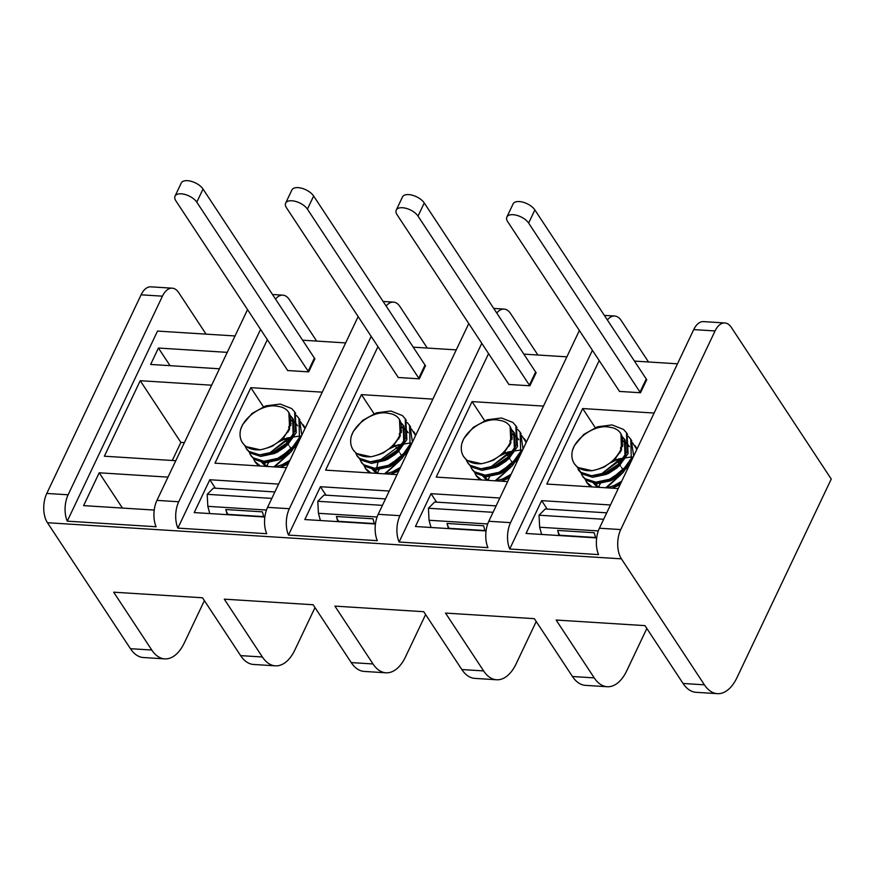 <?xml version="1.0" encoding="UTF-8"?>
<svg xmlns="http://www.w3.org/2000/svg" width="875" height="875" viewBox="0 0 875 875"><rect width="100%" height="100%" fill="white"/><g stroke="black" fill="none" stroke-linecap="round" stroke-linejoin="round"><path stroke-width="1.31" d="M292.808 447.595L294.7 447.716M287.973 452.167L286.65 454.956M288.859 412.584L289.658 428.903L282.527 439.119L271.808 446.381L267.378 447.945M290.281 416.106L293.322 419.355L293.891 435.334L286.77 445.539L276.041 452.802L260.761 454.858M290.577 420.35L295.072 422.975L297.577 425.797M299.48 437.445L298.123 441.766L291.003 451.97L280.273 459.233L264.994 461.289M289.395 425.534L290.752 425.698M288.28 463.739L279.956 467.261M265.748 466.375L261.319 461.847L263.55 464.253L268.395 466.539M288.148 431.922L287.284 432.119L288.083 432.042M264.961 466.32L264.786 461.289M266.886 455.241L286.158 439.863L292.316 438.473M298.988 438.517L300.158 438.725M271.119 461.661L271.873 460.337M294.864 445.156L296.548 444.905M240.658 429.439C244.639 415.898 264.523 402.981 277.911 406.394A25.058 16.931 -33.4 0 1 288.641 412.245A25.058 16.931 -33.4 0 1 288.63 427.339L289.581 427.405C284.058 439.48 274.291 446.95 260.247 449.805A30.275 20.453 146.6 0 1 242.441 442.684A30.275 20.453 146.6 0 1 240.658 429.439L242.605 424.648L251.989 413.492L265.727 405.891L280.219 404.042L291.681 408.559L294.678 411.917L295.236 431.036L286.552 443.264L273.525 451.927L259.733 454.858L248.97 451.413L246.247 448.459L244.792 445.397M296.406 415.406L298.922 418.348L299.469 437.467L290.784 449.684L277.758 458.358L263.966 461.278L253.203 457.833L250.469 454.869L248.872 451.325M300.639 421.838L304.97 428.575M289.877 460.359L281.991 464.778L275.242 466.966M260.334 466.025L254.713 461.311L253.105 457.756M290.128 423.172L291.233 423.194M257.939 465.883L257.337 464.188M288.4 430.117L289.166 429.997M261.647 462.273L261.953 461.158M264.589 455.317L265.136 454.431M272.77 445.944L274.728 444.412M277.878 442.291L286.891 438.036L299.709 436.056M300.027 436.067L301.372 436.166M266.58 466.419L269.369 460.863M277.014 452.364L285.228 446.961M296.384 443.067L298.233 442.761M273.864 466.878L289.461 453.392M285.48 465.227L288.739 462.766M717.38 693.656A41.759 22.914 -86.4 0 1 704.408 684.819L621.414 558.841A20.88 11.463 -86.4 0 1 620.747 529.572L715.061 330.947A20.88 11.463 -86.4 0 1 724.839 322.962A20.88 11.463 -86.4 0 1 731.325 327.381L831.25 479.062L736.936 677.688A41.759 22.914 -86.4 0 1 717.38 693.656L696.041 692.311A41.759 22.914 93.6 0 1 683.069 683.473L644.962 625.625L556.128 620.036L594.234 677.884A41.759 22.914 93.6 0 0 607.195 686.722L585.43 685.355A41.759 22.914 93.6 0 1 572.458 676.506L534.352 618.669L445.517 613.08L483.623 670.917A41.759 22.914 93.6 0 0 496.584 679.766L474.808 678.388A41.759 22.914 93.6 0 1 461.847 669.55L423.741 611.702L334.895 606.112L373.013 663.961A41.759 22.914 93.6 0 0 385.973 672.798L364.197 671.431A41.759 22.914 93.6 0 1 351.236 662.583L313.13 604.745L224.284 599.156L262.391 656.994A41.759 22.914 93.6 0 0 275.363 665.842L253.586 664.464A41.759 22.914 93.6 0 1 240.625 655.627L202.519 597.778L113.673 592.189L151.78 650.038A41.759 22.914 93.6 0 0 164.752 658.875A41.759 22.914 93.6 0 0 184.308 642.917L204.389 600.622M206.052 334.13L178.697 292.6A20.88 11.463 93.6 0 0 172.211 288.181L150.872 286.836A20.88 11.463 93.6 0 0 141.094 294.82L46.78 493.445A20.88 11.463 93.6 0 0 47.458 522.725L130.441 648.692A41.759 22.914 93.6 0 0 143.412 657.53L164.752 658.875M172.211 288.181A20.88 11.463 93.6 0 0 162.433 296.166L68.119 494.791A20.88 11.463 93.6 0 0 67.255 521.161L156.1 526.75A20.88 11.463 93.6 0 1 156.953 500.38L178.73 501.758A20.88 11.463 93.6 0 0 177.866 528.117L266.711 533.717A20.88 11.463 93.6 0 1 267.575 507.347L289.341 508.714A20.88 11.463 93.6 0 0 288.477 535.084L377.322 540.673A20.88 11.463 93.6 0 1 378.186 514.303L399.952 515.681A20.88 11.463 93.6 0 0 399.098 542.041L487.933 547.641A20.88 11.463 93.6 0 1 488.797 521.27L510.573 522.637A20.88 11.463 93.6 0 0 509.709 549.008L598.544 554.597A20.88 11.463 93.6 0 1 599.408 528.227L620.747 529.572M277.495 467.108A38.62 26.097 146.6 0 1 278.381 466.123M175.897 200.867L287.252 369.895A4.178 2.056 25.4 0 1 287.569 370.53L308.689 371.864L314.923 358.728A4.178 2.056 25.4 0 1 314.387 358.083L203.033 189.044A12.523 6.169 -154.6 0 0 191.286 181.344A12.523 6.169 -154.6 0 0 181.267 183.017L175.033 196.153A12.523 6.169 -154.6 0 0 175.897 200.867M290.106 415.417L292.578 418.206L293.125 434.175L286.005 444.38L275.286 451.653L267.739 453.884M290.62 419.519L294.306 421.816L296.8 424.627M295.159 444.773L279.519 458.073L271.972 460.316M289.745 424.506L290.981 424.725M289.395 461.387L283.752 464.505L274.641 466.933M288.039 430.817L288.794 430.752M264.545 466.298L263.889 461.278M265.508 455.317L266.022 454.267M272.672 445.988L274.159 444.752M278.469 441.842L285.403 438.714L293.027 437.183M299.425 437.566L300.573 437.839M269.741 461.748L270.255 460.698M276.905 452.419L285.327 446.884M295.925 443.723L297.259 443.603M274.586 466.922L289.559 453.305M285.37 465.27L288.816 462.602M302.619 340.2L345.647 342.912M177.866 528.117L267.345 339.686M215.37 488.206L209.803 479.752L194.217 512.586L264.841 517.027M209.803 479.752L278.611 484.083M322.262 392.164L250.841 387.669L214.988 463.17L286.409 467.666M209.792 513.57L207.823 506.341L207.189 494.32L213.434 488.086L274.881 491.958M509.709 549.008L599.189 360.566M607.195 686.722A41.759 22.914 93.6 0 0 626.762 670.753L646.833 628.469M648.506 361.977L621.152 320.447A20.88 11.463 93.6 0 0 614.666 316.028A20.88 11.463 93.6 0 0 607.37 319.977M592.408 350.284L510.573 522.637M724.839 322.962L703.5 321.617A20.88 11.463 93.6 0 0 693.722 329.602L599.408 528.227M547.214 509.097L541.647 500.642L610.455 504.973M620.692 433.464L620.484 433.125A25.058 16.931 -33.4 0 1 620.462 448.23L621.414 448.284C615.902 460.37 606.123 467.841 592.08 470.695L577.598 467.425L574.591 464.023M627.014 433.606L628.097 453.48L619.413 465.708L606.386 474.37L592.594 477.302L581.831 473.845L578.616 470.094M631.247 440.027L633.675 456.072M629.07 465.762L610.619 480.802L596.827 483.722L586.064 480.277L582.848 476.514M635.48 446.458L637.022 449.006M620.178 484.487L612.369 488.184M590.428 486.806L587.092 482.945M590.253 486.795L589.98 485.669M619.916 452.933L619.106 453.042L619.981 452.812M598.489 476.142L619.752 460.48L624.225 459.244M631.247 458.467L632.406 458.73M626.664 466.091L627.233 465.948M621.939 436.297L624.411 439.097L624.969 455.066L617.837 465.27L607.119 472.533L599.572 474.764M622.453 440.409L626.139 442.695L628.644 445.517M627.003 465.653L611.352 478.964L603.816 481.195M621.589 445.386L622.814 445.605M621.228 482.267L615.584 485.384L606.484 487.812M600.228 487.419L595.383 485.144L593.152 482.727L597.581 487.255M619.872 451.697L620.627 451.631M596.378 487.178L595.733 482.169M597.352 476.197L597.855 475.158M604.505 466.878L606.003 465.631M610.302 462.722L617.236 459.594L624.859 458.062M601.584 482.628L602.087 481.589M608.737 473.309L617.159 467.764M627.758 464.614L629.092 464.494M606.43 487.812L621.392 474.195M617.203 486.161L620.648 483.492M620.944 433.825L621.491 449.794L614.37 459.998L603.641 467.261L599.211 468.836M622.114 436.986L625.166 440.234L625.723 456.214L618.603 466.43L607.884 473.692L592.594 475.737M622.42 441.23L626.905 443.855L629.409 446.677M631.312 458.336L629.956 462.645L622.836 472.85L612.117 480.123L596.827 482.169M621.228 446.414L622.584 446.589M620.113 484.619L611.789 488.152M596.794 487.2L596.63 482.169M598.719 476.12L618.002 460.753L624.148 459.364M630.82 459.408L631.991 459.605M602.952 482.552L603.706 481.217M626.708 466.036L628.381 465.784M620.484 433.125A25.058 16.931 -33.4 0 0 609.744 427.284C596.356 423.872 576.472 436.789 572.502 450.33L574.438 445.528L583.822 434.372L597.559 426.781L612.052 424.922L623.525 429.439L626.511 432.797L627.069 451.916L618.384 464.144L605.358 472.806L591.566 475.737L580.803 472.292L576.625 466.287M628.239 436.297L630.755 439.239L631.302 458.347L622.617 470.575L609.591 479.238L595.798 482.169L585.036 478.723L582.312 475.759L580.705 472.216M632.472 442.717L636.814 449.455M621.72 481.239L613.823 485.669L607.075 487.856M592.167 486.916L586.556 482.191L584.938 478.647M621.961 444.052L623.077 444.084M589.772 486.763L589.181 485.067M620.233 451.008L620.998 450.877M593.48 483.164L593.797 482.038M596.422 476.208L596.969 475.322M604.614 466.823L606.561 465.292M609.711 463.17L618.734 458.916L631.542 456.936M631.87 456.947L633.205 457.056M598.413 487.309L601.202 481.742M608.847 473.255L617.061 467.852M628.217 463.947L630.077 463.641M605.708 487.769L621.305 474.272M617.312 486.106L620.572 483.645M592.08 470.695A30.275 20.453 146.6 0 1 574.273 463.564A30.275 20.453 146.6 0 1 572.502 450.33M609.328 487.998A38.62 26.097 146.6 0 1 610.225 487.003M507.73 221.747L619.095 390.786A4.178 2.056 25.4 0 1 619.402 391.42L640.533 392.744L646.767 379.619A4.178 2.056 25.4 0 1 646.231 378.963L534.866 209.934A12.523 6.169 -154.6 0 0 523.13 202.223A12.523 6.169 -154.6 0 0 513.1 203.897L506.866 217.033A12.523 6.169 -154.6 0 0 507.73 221.747M399.098 542.041L488.567 353.609M496.584 679.766A41.759 22.914 93.6 0 0 516.152 663.797L536.222 621.513M537.884 355.009L510.53 313.491A20.88 11.463 93.6 0 0 504.055 309.072A20.88 11.463 93.6 0 0 496.759 313.02M481.797 343.317L399.952 515.681M624.652 468.486L626.533 468.606M619.806 473.058L618.483 475.847M275.363 665.842A41.759 22.914 93.6 0 0 294.919 649.873L315 607.589M316.662 341.086L289.308 299.567A20.88 11.463 93.6 0 0 282.822 295.148A20.88 11.463 93.6 0 0 275.527 299.097M260.575 329.394L178.73 501.758M399.47 419.541L400.269 435.87L393.148 446.075L382.419 453.338L377.989 454.913M400.892 423.062L403.944 426.311L404.502 442.291L397.381 452.506L386.652 459.769L371.372 461.814M401.188 427.306L405.683 429.931L408.188 432.753M410.091 444.412L408.734 448.722L401.614 458.927L390.895 466.2L375.605 468.245M400.006 432.491L401.362 432.666M398.891 470.695L390.567 474.228M376.359 473.331L371.93 468.803L374.161 471.22L379.006 473.495M397.884 439.119L398.694 439.009M375.572 473.277L378.252 460.873M401.242 445.681L402.927 445.441M381.73 468.628L382.484 467.294M405.486 452.113L407.159 451.861M353.642 450.538L353.052 449.641A30.275 20.453 146.6 0 0 370.858 456.772C384.902 453.917 394.68 446.447 400.192 434.361L399.241 434.306A25.058 16.931 -33.4 0 0 399.252 419.202A25.058 16.931 -33.4 0 0 388.522 413.361C375.134 409.948 355.25 422.866 351.269 436.406L353.216 431.605L362.6 420.448L376.337 412.858L390.83 410.998L402.303 415.516L405.289 418.873L405.847 438.003L397.163 450.22L384.136 458.883L370.344 461.814L359.581 458.369L356.858 455.427L355.403 452.364M400.717 422.373L403.189 425.173L403.736 441.142L396.616 451.347L385.897 458.609L378.35 460.841M401.231 426.486L404.917 428.772L407.422 431.594M405.77 451.73L390.13 465.041L382.583 467.272M400.367 431.473L401.592 431.681M400.006 468.355L394.363 471.461L385.252 473.889M398.65 437.773L399.405 437.708M375.156 473.255L374.5 468.245M376.119 462.284L376.633 461.234M383.283 452.955L384.77 451.708M389.08 448.798L396.014 445.67L403.638 444.139M410.025 444.544L411.184 444.806M380.352 468.705L380.866 467.666M387.516 459.386L395.938 453.841M406.536 450.691L407.87 450.57M385.208 473.889L400.17 460.272M395.981 472.238L399.427 469.569M403.43 454.562L405.311 454.683M398.584 459.134L397.261 461.923M388.106 474.075A38.62 26.097 146.6 0 1 389.003 473.08M353.052 449.641A30.275 20.453 146.6 0 1 351.269 436.406M286.508 207.823L397.863 376.863A4.178 2.056 25.4 0 1 398.18 377.497L419.3 378.82L425.534 365.695A4.178 2.056 25.4 0 1 425.009 365.039L313.644 196.011A12.523 6.169 -154.6 0 0 301.897 188.3A12.523 6.169 -154.6 0 0 291.878 189.973L285.644 203.109A12.523 6.169 -154.6 0 0 286.508 207.823M358.148 316.575L267.575 507.347M308.689 371.864A4.178 2.056 25.4 0 1 308.153 371.219L196.798 202.18A12.523 6.169 -154.6 0 0 185.052 194.48A12.523 6.169 -154.6 0 0 175.033 196.153M228.134 514.719L227.905 514.369A16.745 9.188 -86.4 0 1 225.816 509.534L227.205 514.664M225.816 509.534L262.391 511.842L263.791 516.961M207.189 494.32L271.819 498.389M207.823 506.341L266.47 510.037M385.973 672.798A41.759 22.914 93.6 0 0 405.53 656.83L425.611 614.545M247.537 309.619L156.953 500.38M397.02 474.633L325.598 470.137L361.452 394.625L374.03 413.722M394.089 444.161L399.438 452.277M400.247 453.512L400.838 454.398M361.452 394.625L432.873 399.12M325.992 495.173L320.414 486.719L389.222 491.05M320.414 486.719L304.828 519.553L375.452 523.994M320.403 520.527L318.434 513.308L317.8 501.287L324.045 495.053L385.492 498.914M288.477 535.084L377.956 346.642M427.273 348.053L399.919 306.523A20.88 11.463 93.6 0 0 393.444 302.105A20.88 11.463 93.6 0 0 386.138 306.053M371.186 336.361L289.341 508.714M468.77 323.542L378.186 514.303M413.23 347.167L456.258 349.88M509.195 466.091L507.872 468.88M507.631 481.589L436.209 477.094L472.062 401.592L484.641 420.678M504.7 451.128L510.048 459.244M510.869 460.48L511.448 461.355M514.041 461.519L515.922 461.639M472.062 401.592L543.484 406.087M436.603 502.13L431.025 493.675L499.844 498.006M431.025 493.675L415.439 526.509L486.062 530.95M431.014 527.494L429.045 520.264L428.422 508.244L434.656 502.009L496.103 505.881M579.381 330.498L488.797 521.27M523.841 354.123L566.869 356.836M508.791 384.453L529.911 385.788L536.156 372.652A4.178 2.056 25.4 0 1 535.62 372.006L424.255 202.967A12.523 6.169 -154.6 0 0 412.519 195.267A12.523 6.169 -154.6 0 0 402.489 196.941L396.255 210.077A12.523 6.169 -154.6 0 0 397.119 214.791L508.473 383.819A4.178 2.056 25.4 0 1 508.791 384.453M618.242 488.556L546.82 484.061L582.684 408.548L595.252 427.634M615.311 458.084L620.659 466.2M621.48 467.436L622.059 468.322M582.684 408.548L654.106 413.044M541.647 500.642L526.05 533.466L596.673 537.917M541.625 534.45L539.656 527.231L539.033 515.211L545.267 508.977L606.714 512.837M634.452 361.091L677.48 363.803M67.255 521.161L157.522 331.078L235.036 335.956M175.798 460.709L104.377 456.214L140.23 380.702L180.873 442.4L184.384 442.619M180.873 442.4L172.288 460.491M140.23 380.702L211.652 385.197M122.434 508.069L99.192 472.795L83.606 505.63L154.23 510.07M99.192 472.795L168 477.127M170.056 365.673L158.43 348.031L150.642 364.448L219.45 368.78M158.43 348.031L227.237 352.363M559.978 535.609L559.737 535.248A16.745 9.188 -86.4 0 1 557.648 530.425L559.048 535.544M557.648 530.425L594.234 532.722L595.623 537.852M539.656 527.231L598.303 530.917M539.033 515.211L603.662 519.28M640.533 392.744A4.178 2.056 25.4 0 1 639.997 392.098L528.631 223.07A12.523 6.169 -154.6 0 0 516.895 215.359A12.523 6.169 -154.6 0 0 506.866 217.033M481.469 463.728L466.987 460.458L463.663 456.608A30.275 20.453 146.6 0 0 481.469 463.728C495.513 460.873 505.291 453.403 510.803 441.328L509.852 441.262A25.058 16.931 -33.4 0 0 509.873 426.169A25.058 16.931 -33.4 0 0 499.133 420.317C485.745 416.905 465.861 429.822 461.891 443.363L463.827 438.572L473.211 427.416L486.948 419.814L501.441 417.966L512.914 422.483L515.9 425.841L516.458 444.959L507.773 457.188L494.747 465.85L480.955 468.781L470.192 465.336L467.469 462.383L466.014 459.32M463.663 456.608A30.275 20.453 146.6 0 1 461.891 443.363M516.392 426.639L517.486 446.512L508.802 458.741L495.775 467.403L481.983 470.334L471.22 466.889L468.005 463.127M520.636 433.07L523.064 449.105M518.459 458.806L500.008 473.834L486.216 476.766L475.453 473.32L472.238 469.558M524.869 439.491L526.411 442.039M509.567 477.52L501.758 481.228M479.817 479.839L476.47 475.989M479.642 479.828L479.358 478.702M508.517 446.042L509.37 445.845M487.867 469.186L509.141 453.512L513.603 452.277M521.795 451.763L520.669 451.511M516.053 459.134L516.622 458.981M517.628 429.33L520.144 432.272L520.691 451.391L512.006 463.608L498.98 472.281L485.188 475.202L474.425 471.756L471.702 468.792L470.094 465.248M521.861 435.761L526.203 442.498M511.109 474.283L503.212 478.702L496.464 480.889M481.556 479.948L475.934 475.234L474.327 471.68M511.35 437.095L512.466 437.117M479.161 479.806L478.57 478.111M509.622 444.041L510.387 443.92M482.869 476.197L483.186 475.081M485.811 469.241L486.358 468.355M494.003 459.867L495.95 458.336M499.1 456.214L508.113 451.959L520.931 449.98M521.248 449.991L522.594 450.089M487.802 480.342L490.591 474.786M498.236 466.287L506.45 460.884M517.606 456.991L519.466 456.684M495.097 480.802L510.683 467.316M506.702 479.15L509.961 476.689M498.717 481.031A38.62 26.097 146.6 0 1 499.614 480.047M449.367 528.642L449.127 528.292A16.745 9.188 -86.4 0 1 447.038 523.458L448.438 528.587M447.038 523.458L483.613 525.766L485.012 530.884M429.045 520.264L487.692 523.961M428.422 508.244L493.041 512.312M529.911 385.788A4.178 2.056 25.4 0 1 529.386 385.142L418.02 216.103A12.523 6.169 -154.6 0 0 406.273 208.392A12.523 6.169 -154.6 0 0 396.255 210.077M510.081 426.508L510.88 442.827L503.759 453.042L493.03 460.305L488.6 461.869M511.503 430.019L514.555 433.278L515.112 449.258L507.992 459.462L497.262 466.725L481.983 468.781M511.798 434.273L516.294 436.898L518.798 439.72M520.702 451.369L519.345 455.689L512.225 465.894L501.506 473.156L486.216 475.213M510.617 439.458L511.973 439.622M509.502 477.663L501.178 481.184M486.97 480.298L482.541 475.77L484.772 478.177L489.617 480.462M508.495 446.075L509.305 445.966M486.183 480.244L486.008 475.213M488.108 469.164L507.391 453.786L513.538 452.397M520.209 452.441L521.38 452.648M492.341 475.584L493.095 474.261M516.097 459.08L517.77 458.828M511.328 429.341L513.8 432.13L514.347 448.098L507.227 458.303L496.508 465.577L488.961 467.808M511.842 433.442L515.528 435.739L518.033 438.55M516.381 458.697L500.741 471.997L493.194 474.239M510.978 438.43L512.203 438.648M510.617 475.311L504.973 478.428L495.863 480.856M509.261 444.73L510.016 444.675M485.767 480.222L485.111 475.202M486.73 469.241L487.244 468.191M493.894 459.911L495.392 458.675M499.691 455.766L506.625 452.637L514.248 451.106M490.973 475.672L491.477 474.622M498.127 466.342L506.548 460.808M517.147 457.647L518.481 457.527M495.819 480.845L510.781 467.228M506.592 479.194L510.037 476.525M370.858 456.772L356.377 453.502L353.369 450.1M405.781 419.683L406.875 439.556L398.191 451.784L385.164 460.447L371.372 463.378L360.609 459.933L357.394 456.17M410.025 426.103L412.453 442.148M407.837 451.839L389.397 466.878L375.605 469.798L364.842 466.353L361.627 462.591M414.258 432.534L415.8 435.083M398.956 470.564L391.147 474.261M369.206 472.883L365.859 469.022M369.031 472.872L368.747 471.745M397.906 439.086L398.759 438.889M377.256 462.219L398.53 446.556L402.992 445.32M405.431 452.167L406.011 452.025M407.017 422.373L409.533 425.316L410.08 444.423L401.395 456.652L388.369 465.314L374.577 468.245L363.814 464.8L361.091 461.836L359.483 458.292M411.25 428.794L415.592 435.531M400.498 467.316L392.602 471.745L385.853 473.933M370.945 472.992L365.323 468.267L363.716 464.723M400.739 430.128L401.844 430.161M368.55 472.839L367.948 471.144M399.011 437.084L399.777 436.953M372.258 469.241L372.564 468.114M375.2 462.284L375.747 461.398M383.392 452.9L385.339 451.369M388.489 449.247L397.502 444.992L410.32 443.013M410.637 443.023L411.983 443.133M377.191 473.386L379.98 467.819M387.625 459.331L395.839 453.928M406.995 450.023L408.855 449.717M384.486 473.845L400.072 460.348M396.091 472.183L399.35 469.722M338.745 521.686L338.516 521.325A16.745 9.188 -86.4 0 1 336.427 516.502L337.827 521.62M336.427 516.502L373.002 518.798L374.402 523.928M318.434 513.308L377.081 516.994M317.8 501.287L382.43 505.356M419.3 378.82A4.178 2.056 25.4 0 1 418.764 378.175L307.409 209.147A12.523 6.169 -154.6 0 0 295.662 201.436A12.523 6.169 -154.6 0 0 285.644 203.109M260.247 449.805L245.766 446.534L242.758 443.133M295.17 412.716L296.264 432.589L287.58 444.817L274.553 453.48L260.761 456.411L249.998 452.966L246.783 449.203M299.403 419.147L301.831 435.181M297.227 444.883L278.786 459.911L264.994 462.842L254.231 459.397L251.016 455.634M303.647 425.567L305.189 428.116M288.345 463.597L280.536 467.305M258.595 465.916L255.248 462.066M258.409 465.905L258.136 464.778M266.645 455.262L287.919 439.589L292.381 438.353M294.82 445.211L295.4 445.058M250.841 387.669L263.419 406.755M283.478 437.205L288.827 445.32M289.636 446.556L290.216 447.431M240.625 655.627L262.391 656.994M351.236 662.583L373.013 663.961M461.847 669.55L483.623 670.917M572.458 676.506L594.234 677.884M683.069 683.473L704.408 684.819M47.458 522.725L621.414 558.841M130.441 648.692L151.78 650.038M46.78 493.445L68.119 494.791M308.153 371.219L314.387 358.083M196.798 202.18L203.033 189.044M227.905 514.369L263.692 516.622M693.722 329.602L715.061 330.947M141.094 294.82L162.433 296.166M559.737 535.248L595.536 537.502M639.997 392.098L646.231 378.963M528.631 223.07L534.866 209.934M449.127 528.292L484.925 530.545M529.386 385.142L535.62 372.006M418.02 216.103L424.255 202.967M338.516 521.325L374.303 523.578M418.764 378.175L425.009 365.039M307.409 209.147L313.644 196.011M293.333 419.366L292.578 418.206M289.1 412.934L288.641 412.245M625.177 440.256L624.411 439.097M636.016 447.223L634.987 445.659M631.783 440.792L630.755 439.239M627.55 434.372L626.522 432.808M587.573 483.744L586.545 482.191M583.341 477.323L582.312 475.759M579.108 470.892L578.08 469.328M574.875 464.461L574.273 463.564M403.955 426.333L403.189 425.173M399.711 419.902L399.252 419.202M614.666 316.028L604.341 315.383M282.822 295.148L272.497 294.492M393.444 302.105L383.119 301.459M504.055 309.072L493.73 308.416M525.405 440.256L524.377 438.703M521.172 433.836L520.144 432.272M516.939 427.405L515.911 425.852M476.962 476.788L475.934 475.223M472.73 470.356L471.702 468.792M468.486 463.925L467.469 462.372M514.566 433.289L513.8 432.13M510.322 426.858L509.873 426.169M414.794 433.3L413.766 431.736M410.561 426.869L409.533 425.316M406.317 420.448L405.3 418.884M366.352 469.82L365.323 468.267M362.119 463.4L361.091 461.836M357.875 456.969L356.858 455.405M304.183 426.333L303.155 424.78M299.95 419.913L298.922 418.348M295.706 413.481L294.689 411.928M255.73 462.864L254.713 461.3M251.497 456.433L250.469 454.869M247.264 450.002L246.236 448.448M243.031 443.581L242.441 442.684"/></g></svg>
